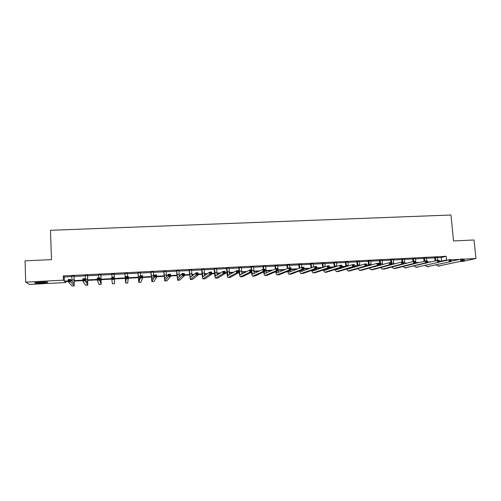 <?xml version="1.0" encoding="UTF-8"?>
<svg xmlns="http://www.w3.org/2000/svg" width="501" height="501" viewBox="0 0 501 501"><rect width="100%" height="100%" fill="white"/><g stroke="black" fill="none" stroke-linecap="round" stroke-linejoin="round"><path stroke-width="0.75" d="M40.55 282.094C46.142 281.875 48.528 282 47.714 282.458L41.934 283.078C36.36 283.297 33.968 283.178 34.751 282.714L40.55 282.094M462.58 259.875L464.571 260.132L462.642 260.514M65.694 281.537L65.731 282.52L29.59 284.443L25.72 282.126L25.05 260.852L51.509 259.624L50.463 230.303L450.95 215.004L453.537 240.931L474.04 239.979L475.95 258.503L462.93 261.397L459.68 261.572M437.31 257.739L441.199 257.539L446.184 256.299L63.295 275.926L64.241 276.984L71.9 276.59M74.186 276.471L85.364 275.894M87.594 275.775L98.728 275.206M100.901 275.093L111.992 274.523M114.109 274.41L125.125 273.84M127.254 273.734L138.151 273.17M140.299 273.058L151.083 272.506M153.25 272.394L163.915 271.843M166.1 271.73L176.653 271.185M178.857 271.072L189.29 270.534M191.52 270.421L201.84 269.889M204.089 269.77L214.303 269.244M216.564 269.125L226.665 268.605M228.951 268.486L238.946 267.972M241.244 267.853L251.133 267.346M253.45 267.221L263.225 266.72M265.568 266.601L275.237 266.1M277.598 265.981L287.167 265.486M289.54 265.361L299.003 264.872M301.395 264.753L310.758 264.265M313.169 264.146L322.431 263.664M324.855 263.539L334.023 263.069M336.459 262.944L345.527 262.474M347.982 262.349L356.956 261.885M359.424 261.76L368.304 261.303M370.784 261.171L379.57 260.72M382.069 260.589L390.755 260.144M393.272 260.013L401.871 259.568M404.395 259.437L412.905 258.998M415.442 258.867L423.859 258.435M426.414 258.303L434.743 257.871M437.304 257.401L434.624 257.539M426.407 257.959L423.74 258.096M415.435 258.522L412.78 258.66M404.388 259.092L401.746 259.23M393.266 259.662L390.636 259.8M382.063 260.244L379.445 260.376M370.784 260.821L368.179 260.958M359.424 261.409L356.831 261.541M347.982 261.998L345.408 262.129M336.459 262.587L333.898 262.718M324.855 263.188L322.312 263.319M313.169 263.789L310.639 263.921M301.395 264.396L298.884 264.522M289.54 265.004L287.042 265.135M277.598 265.618L275.118 265.749M265.574 266.238L263.106 266.363M253.456 266.864L251.007 266.989M241.25 267.49L238.82 267.615M228.957 268.123L226.546 268.248M216.576 268.761L214.177 268.88M204.101 269.4L201.721 269.525M191.532 270.045L189.171 270.171M178.87 270.703L176.527 270.822M166.113 271.354L163.789 271.473M153.262 272.018L150.958 272.137M140.318 272.682L138.032 272.801M127.31 273.352L124.999 273.471M114.203 274.028L111.88 274.147M100.995 274.711L98.653 274.83M87.688 275.393L85.314 275.512M74.28 276.082L71.85 276.208M25.72 282.126L63.452 280.147L64.397 281.13L68.205 280.929M63.295 275.926L63.452 280.147M446.184 256.299L446.554 260.044L447.205 260.013M450.856 259.819L458.822 259.405M462.511 259.211L475.95 258.503M439.202 261.359L446.554 260.044M71.618 280.748L72.056 280.729M74.342 280.604L82.865 280.159M87.763 279.896L97.407 279.389M101.083 279.195L111.829 278.631M114.297 278.5L125.319 277.917M128.413 277.754L138.351 277.228M142.578 277.009L151.289 276.546M156.631 276.264L164.128 275.869M166.319 275.757L167.171 275.707M170.572 275.531L176.878 275.199M179.089 275.08L180.711 274.993M184.393 274.798L189.528 274.529M191.758 274.41L194.144 274.285M198.108 274.078L202.085 273.865M204.333 273.746L207.47 273.584M211.71 273.358L214.547 273.208M216.82 273.089L220.69 272.888M225.206 272.644L226.922 272.557M229.214 272.438L233.81 272.193M238.595 271.943L239.202 271.911M241.513 271.786L246.83 271.504M253.725 271.141L259.743 270.828M265.849 270.502L272.563 270.152M278.13 269.857L285.282 269.475M291.1 269.169L297.907 268.812M303.975 268.492L310.432 268.154M316.745 267.816L322.738 267.503M329.414 267.152L334.336 266.889M341.989 266.488L345.847 266.281M354.47 265.831L357.282 265.68M366.851 265.173L368.636 265.079M371.128 264.948L371.667 264.923M379.138 264.528L379.908 264.484M382.42 264.353L383.641 264.29M393.629 263.764L395.527 263.664M404.758 263.175L407.326 263.038M415.817 262.593L419.036 262.424M427.372 261.979L430.66 261.81M68.224 281.399L64.829 281.581L65.731 282.52M428.449 262.349L427.409 262.405M416.901 262.956L415.899 263.012M405.265 263.576L404.839 263.595M379.965 264.91L379.176 264.954M368.692 265.511L366.889 265.605M357.338 266.112L354.501 266.256M345.79 266.72L342.026 266.92M333.628 267.365L329.451 267.584M321.373 268.01L316.776 268.254M309.023 268.668L304.007 268.931M296.586 269.325L291.137 269.613M284.048 269.983L278.161 270.296M271.423 270.653L265.906 270.947M258.691 271.329L253.775 271.586M245.872 272.005L241.563 272.231M239.24 272.356L238.626 272.387M232.946 272.688L229.258 272.882M226.959 273.007L225.237 273.095M219.92 273.377L216.864 273.54M214.585 273.659L211.741 273.809M206.8 274.072L204.377 274.197M202.116 274.316L198.133 274.529M193.568 274.773L191.795 274.867M189.56 274.98L184.418 275.256M180.241 275.475L179.12 275.537M176.903 275.65L170.597 275.988M166.802 276.189L166.357 276.208M164.159 276.327L156.656 276.721M151.315 277.003L142.603 277.466M138.376 277.692L128.438 278.218M125.344 278.381L114.322 278.963M111.848 279.095L101.102 279.664M97.432 279.859L87.781 280.366M82.884 280.623L74.361 281.074M441.199 257.539L441.556 261.234M64.241 276.984L64.397 281.13M435.432 257.332L435.832 260.545M437.348 257.232L437.548 260.194M435.018 260.745L434.542 257.376M450.994 261.209L462.479 258.892L462.686 260.902L437.955 266.137M462.561 260.213L462.479 259.412L461.734 259.449L461.816 260.251L462.561 260.213L462.686 260.902L438.049 266.125L436.183 264.935M461.816 260.251L460.82 260.996L460.619 258.986L461.734 259.449M435.544 257.558L434.73 257.764M462.479 259.412L462.479 258.892M462.586 259.925L462.993 259.862M45.898 281.994L36.554 282.414M35.953 282.489L46.499 282.013M424.522 257.89L424.904 260.946M426.457 257.79L426.652 260.764M424.115 261.14L423.664 257.934M439.258 261.898L450.825 259.499L451.025 261.516L426.984 266.732M450.881 260.833L450.8 260.019L450.048 260.063L450.13 260.871L450.881 260.833L451.025 261.516L427.077 266.72L425.236 265.461M450.13 260.871L449.147 261.616L448.952 259.599L450.048 260.063M424.635 258.121L423.852 258.328M450.8 260.019L450.825 259.499M413.538 258.453L413.907 261.434M415.486 258.353L415.943 263.2M413.137 261.528L412.705 258.497M427.428 262.599L439.083 260.113L439.277 262.142L415.936 267.334M439.12 261.453L439.039 260.639L438.281 260.677L438.362 261.491L439.12 261.453L439.277 262.142L416.03 267.315L414.208 265.993M438.362 261.491L437.392 262.242L437.191 260.213L438.281 260.677M413.651 258.685L412.893 258.892M439.039 260.639L439.083 260.113M402.478 259.023L402.842 262.01M404.439 258.923L404.858 263.683M402.096 262.048L401.67 259.067M415.517 263.307L427.253 260.733L427.447 262.768L404.814 267.941M427.265 262.079L427.19 261.265L426.426 261.303L426.501 262.117L427.265 262.079L427.447 262.768L425.543 262.868L404.902 267.922L403.111 266.519M426.501 262.117L425.543 262.868L425.349 260.833L426.426 261.303M402.591 259.255L401.858 259.462M427.19 261.265L427.253 260.733M391.344 259.599L391.989 264.609M393.316 259.493L393.698 264.152M390.98 262.63L390.555 259.637M381.95 267.221L401.389 262.086L403.324 261.985L403.512 264.033L413.413 261.459L415.335 261.359L415.523 263.401L395.502 268.43L393.617 268.549M415.323 262.706L415.248 261.891L414.477 261.929L414.552 262.749L415.323 262.706L415.523 263.401L413.607 263.501L393.698 268.53L391.932 267.046M414.552 262.749L413.607 263.501L413.413 261.459L414.477 261.929M391.456 259.831L390.749 260.032M415.248 261.891L415.335 261.359M380.127 260.176L380.741 265.098M382.113 260.069L382.463 264.616M380.027 265.292L379.37 260.213M403.292 263.344L403.217 262.524L402.441 262.562L402.516 263.382L403.292 263.344L403.512 264.033L384.229 269.043L382.338 269.156M403.512 264.033L401.577 264.14L382.413 269.143L380.672 267.565M402.516 263.382L401.577 264.14L401.389 262.086L402.441 262.562M380.24 260.407L379.558 260.608M403.217 262.524L403.324 261.985M368.83 260.752L369.406 265.574M370.834 260.652L371.147 265.073M368.73 265.768L368.103 260.789M370.464 267.766L389.271 262.724L391.218 262.618L391.406 264.678L372.882 269.657L370.978 269.776M391.168 263.983L391.093 263.157L390.31 263.2L390.385 264.021L391.168 263.983L391.406 264.678L389.459 264.779L371.053 269.757L369.337 268.079M390.385 264.021L389.459 264.779L389.271 262.724L390.31 263.2M368.943 260.99L368.291 261.19M391.093 263.157L391.218 262.618M357.457 261.34L358.002 266.037M359.474 261.234L359.756 265.511M357.357 266.231L356.756 261.378M358.929 268.292L377.065 263.363L379.025 263.257L379.207 265.323L361.453 270.277L359.536 270.396M378.95 264.628L378.875 263.802L378.092 263.839L378.161 264.666L378.95 264.628L379.207 265.323L377.247 265.43L359.612 270.377L357.927 268.586M378.161 264.666L377.247 265.43L377.065 263.363L378.092 263.839M357.57 261.572L356.944 261.772M378.875 263.802L379.025 263.257M346.003 261.929L346.51 266.494M348.032 261.823L348.289 265.937M345.897 266.689L345.327 261.96M348.934 268.329L349.172 268.693M347.337 268.812L347.926 269.068L364.766 264.008L366.745 263.902L366.92 265.975L349.936 270.903L348.02 271.022M366.638 265.279L366.569 264.447L365.78 264.49L365.849 265.317L366.638 265.279L366.92 265.975L364.941 266.081L348.089 271.003L346.429 269.087M365.849 265.317L364.941 266.081L364.766 264.008L365.78 264.49M346.116 262.167L345.521 262.361M366.569 264.447L366.745 263.902M334.468 262.524L334.937 266.933M336.509 262.418L336.735 266.344M334.361 267.121L333.823 262.555M337.311 268.799L337.593 269.294M335.676 269.313L336.321 269.688L352.366 264.653L354.364 264.553L354.533 266.632L338.344 271.529L336.415 271.648M354.238 265.931L354.163 265.098L353.368 265.142L353.437 265.975L354.238 265.931L354.533 266.632L352.541 266.739L336.478 271.636L334.856 269.576M353.437 265.975L352.541 266.739L352.366 264.653L353.368 265.142M334.58 262.756L334.01 262.956M354.163 265.098L354.364 264.553M322.851 263.119L323.289 267.346M324.905 263.012L325.105 266.72L323.233 266.808M322.744 267.54L322.231 263.15M325.606 269.25L325.932 269.895M323.94 269.801L324.635 270.321L339.878 265.311L341.889 265.204L342.058 267.296L326.671 272.168L324.723 272.281M341.738 266.595L341.669 265.755L340.862 265.799L340.93 266.632L341.738 266.595L342.058 267.296L340.047 267.402L324.792 272.268L323.201 270.045M340.93 266.632L340.047 267.402L339.878 265.311L340.862 265.799M322.963 263.357L322.425 263.557M341.669 265.755L341.889 265.204M311.152 263.72L311.559 267.741M313.219 263.614L313.394 267.071M311.046 267.929L310.557 263.751M313.826 269.676L314.183 270.496M312.129 270.271L312.862 270.947L327.291 265.968L329.314 265.862L329.483 267.96L314.91 272.801L312.956 272.92M329.138 267.258L329.069 266.413L328.261 266.457L328.33 267.302L329.138 267.258L329.483 267.96L327.454 268.066L313.012 272.907L311.459 270.502M328.33 267.302L327.454 268.066L327.291 265.968L328.261 266.457M311.265 263.958L310.752 264.159M329.069 266.413L329.314 265.862M299.366 264.328L299.742 268.104M301.452 264.221L301.596 267.39M299.26 268.292L298.803 264.353M301.971 270.077L302.353 271.097M300.237 270.715L301.007 271.586L314.603 266.632L316.645 266.526L316.807 268.63L303.061 273.446L301.101 273.565M316.444 267.929L316.375 267.083L315.561 267.127L315.624 267.972L316.444 267.929L316.807 268.63L314.766 268.743L300.988 273.571C300.468 273.465 300.018 272.588 299.636 270.941M315.624 267.972L314.766 268.743L314.603 266.632L315.561 267.127M299.479 264.566L298.997 264.76M316.375 267.083L316.645 266.526M287.493 264.935L287.843 268.423M289.597 264.829L289.728 267.935M287.392 268.611L286.96 264.966M290.029 270.44L290.442 271.699M288.269 271.129L289.064 272.225L301.821 267.302L303.875 267.196L304.032 269.306L291.131 274.091L289.158 274.21M303.65 268.605L303.587 267.753L302.761 267.797L302.823 268.642L303.65 268.605L304.032 269.306L301.978 269.419L289.052 274.216C288.538 274.097 288.1 273.139 287.731 271.342M302.823 268.642L301.978 269.419L301.821 267.302L302.761 267.797M287.612 265.179L287.154 265.373M303.587 267.753L303.875 267.196M275.537 265.549L275.857 268.693M277.654 265.442L277.779 268.561M275.437 268.88L275.036 265.58M278.011 270.753L278.437 272.293M276.22 271.511L277.034 272.87L288.933 267.979L291.006 267.866L291.162 269.989L279.113 274.742L277.128 274.867M290.755 269.281L290.693 268.43L289.86 268.473L289.922 269.325L290.755 269.281L291.162 269.989L289.09 270.102L277.034 274.867C276.521 274.73 276.089 273.678 275.738 271.711M289.922 269.325L289.09 270.102L288.933 267.979L289.86 268.473M275.656 265.793L275.231 265.987M290.693 268.43L291.006 267.866M263.495 266.169L263.808 269.294M265.63 266.062L266.35 272.888M263.407 269.313L263.025 266.194M264.096 271.836L264.916 273.521L275.951 268.655L278.036 268.549L278.187 270.678L267.008 275.4L265.01 275.525M277.761 269.97L277.698 269.112L276.859 269.156L276.921 270.014L277.761 269.97L278.187 270.678L276.101 270.79L264.923 275.525C264.415 275.362 263.996 274.197 263.664 272.03M276.921 270.014L276.101 270.79L275.951 268.655L276.859 269.156M263.614 266.413L263.219 266.607M277.698 269.112L278.036 268.549M251.364 266.795L251.677 269.926M253.512 266.682L254.176 273.477M251.302 269.945L250.926 266.82M251.884 272.099L252.711 274.179L262.862 269.344L264.966 269.231L265.117 271.373L254.809 276.064L252.805 276.183M264.66 270.659L264.603 269.801L263.758 269.845L263.82 270.703L264.66 270.659L265.117 271.373L263.006 271.486L252.723 276.189C252.222 275.988 251.815 274.686 251.502 272.287M263.82 270.703L263.006 271.486L262.862 269.344L263.758 269.845M251.483 267.039L251.12 267.227M264.603 269.801L264.966 269.231M239.146 267.421L239.497 271.204C239.666 273.389 239.948 274.604 240.342 274.849L249.667 270.033L251.79 269.92L251.934 272.068L242.528 276.727L240.511 276.853M241.313 267.309L241.908 274.06M251.458 271.354L251.402 270.496L250.55 270.54L250.606 271.404L251.458 271.354L251.934 272.068L249.811 272.181L240.436 276.853C239.847 276.483 239.428 274.661 239.165 271.385L238.739 267.446M250.606 271.404L249.811 272.181L249.667 270.033L250.55 270.54M239.265 267.666L238.933 267.86M251.402 270.496L251.79 269.92M226.84 268.054L227.961 275.512L236.372 270.728L238.507 270.615L238.651 272.776L230.147 277.404L228.124 277.523M229.02 267.941L229.558 274.629M238.15 272.062L238.094 271.191L237.236 271.241L237.292 272.106L238.15 272.062L238.651 272.776L236.51 272.888L228.055 277.529C227.523 277.153 227.135 275.325 226.884 272.03L226.465 268.073M237.292 272.106L236.51 272.888L236.372 270.728L237.236 271.241M238.094 271.191L238.507 270.615M214.441 268.693L215.493 276.183L222.97 271.429L225.124 271.317L225.262 273.483L217.685 278.08L215.643 278.199M216.632 268.58L217.108 275.174M224.736 272.769L224.68 271.899L223.822 271.943L223.872 272.813L224.736 272.769L225.262 273.483L223.108 273.596L215.587 278.205C215.111 277.823 214.754 275.982 214.509 272.682L214.096 268.711M223.872 272.813L223.108 273.596L222.97 271.429L223.822 271.943M224.68 271.899L225.124 271.317M201.947 269.338L202.924 276.859L209.462 272.137L211.629 272.024L211.766 274.197L205.122 278.756L203.074 278.882M204.157 269.219L204.577 275.688M211.215 273.483L211.165 272.607L210.295 272.657L210.345 273.527L211.215 273.483L211.766 274.197L209.593 274.316L203.024 278.888C202.604 278.5 202.279 276.652 202.047 273.339L201.64 269.35M210.345 273.527L209.593 274.316L209.462 272.137L210.295 272.657M211.165 272.607L211.629 272.024M189.365 269.983L190.267 277.535L195.841 272.851L198.033 272.738L198.158 274.924L192.472 279.445L190.411 279.571M191.595 269.87L191.946 276.145M197.588 274.197L197.532 273.327L196.655 273.371L196.711 274.247L197.588 274.197L198.158 274.924L195.966 275.036L190.361 279.571L189.09 269.995M196.711 274.247L195.966 275.036L195.841 272.851L196.655 273.371M197.532 273.327L198.033 272.738M176.684 270.634L177.517 278.218L182.113 273.571L184.318 273.452L184.443 275.65L179.721 280.134L177.648 280.259M178.932 270.521L179.22 276.514M183.848 274.924L183.798 274.047L182.909 274.091L182.959 274.974L183.848 274.924L184.443 275.65L182.232 275.763L177.611 280.266L176.446 270.646M182.959 274.974L182.232 275.763L182.113 273.571L182.909 274.091M183.798 274.047L184.318 273.452M163.915 271.291L164.666 278.907L168.273 274.291L170.497 274.179L170.616 276.383L166.877 280.836L164.791 280.961M166.175 271.173L166.395 276.709M169.996 275.656L169.945 274.773L169.056 274.824L169.1 275.707L169.996 275.656L170.616 276.383L168.392 276.496L164.766 280.961L163.708 271.304M169.1 275.707L168.392 276.496L168.273 274.291L169.056 274.824M169.945 274.773L170.497 274.179M151.045 271.955L151.722 279.602L154.321 275.024L156.562 274.905L156.675 277.122L153.932 281.537L151.841 281.662L150.876 271.962M153.325 271.836L153.469 276.533M156.03 276.395L155.98 275.506L155.085 275.556L155.128 276.439L156.03 276.395L156.675 277.122L154.433 277.241L151.822 281.662M155.128 276.439L154.433 277.241L154.321 275.024L155.085 275.556M155.98 275.506L156.562 274.905M138.082 272.619L138.683 280.303L140.249 275.763L142.509 275.644L142.622 277.867L140.894 282.245L138.79 282.37L137.944 272.625M140.286 272.763L140.437 275.75M141.946 277.134L141.902 276.245L141 276.295L141.044 277.185L141.946 277.134L142.622 277.867L140.361 277.986L138.777 282.37M141.044 277.185L140.361 277.986L140.249 275.763L141 276.295M141.902 276.245L142.509 275.644M125.018 273.289L125.538 281.011L126.07 276.502L128.35 276.383L127.749 282.971L125.638 283.084L124.918 273.295M127.335 273.17L127.379 276.433M127.373 273.17L127.241 273.54M127.755 277.886L127.711 276.99L126.797 277.04L126.841 277.936L127.755 277.886L128.456 278.612L126.171 278.738L125.632 283.084M126.841 277.936L126.171 278.738L126.07 276.502L126.797 277.04M127.711 276.99L128.35 276.383M111.861 273.966L112.111 277.235M114.09 274.11L114.522 283.685L114.19 273.847M111.986 274.373L111.792 273.972M114.266 273.847L114.109 274.291M113.439 278.644L114.172 279.37L111.867 279.495L111.767 277.253L114.065 277.134L112.481 277.792L112.518 278.688L113.439 278.644L113.401 277.742M112.518 278.688L111.867 279.495L112.387 283.791L114.516 283.685M111.767 277.253L112.481 277.792M98.597 274.648L98.847 277.93M100.845 274.792L101.096 282.32L99.668 277.886L99.768 280.134L101.189 284.411L100.945 274.529M98.716 274.968L98.572 274.648M101.064 274.523L100.901 274.974M99.01 279.401L99.768 280.134L97.444 280.259L97.351 278.005L99.668 277.886L98.039 278.55L98.077 279.452L99.01 279.401L98.973 278.5M98.077 279.452L97.444 280.259L99.029 284.512L101.183 284.411L99.029 284.512M97.351 278.005L98.039 278.55M85.233 275.337L85.502 279.264M87.5 275.481L87.669 283.04L85.151 278.644L85.245 280.904L87.763 285.138L87.6 275.212M87.756 275.206L87.587 275.656M84.456 280.172L85.245 280.904L82.903 281.03L82.809 278.769L85.151 278.644L83.485 279.314L83.523 280.222L84.456 280.172L84.419 279.264M83.523 280.222L82.903 281.03L85.571 285.244L87.744 285.138L85.571 285.244M82.809 278.769L83.485 279.314M71.768 276.026L72.069 281.299M74.054 276.176L74.129 283.766L70.509 279.414L70.597 281.681L74.229 285.871L74.148 275.907M74.348 275.894L74.179 276.352M69.783 280.948L70.597 281.681L68.242 281.806L68.155 279.533L70.509 279.414L68.806 280.084L68.837 280.998L69.783 280.948L69.752 280.034M68.837 280.998L68.242 281.806L72.006 285.977L74.198 285.877M68.155 279.533L68.806 280.084M439.797 266.031L438.049 266.125M428.837 266.626L427.077 266.72M415.73 261.942L415.392 261.96M417.803 267.221L416.03 267.315M404.676 262.524L403.38 262.593M406.693 267.822L404.902 267.922M393.548 263.113L391.757 263.207M395.502 268.43L393.698 268.53M382.338 263.701L380.535 263.795M384.229 269.043L382.413 269.143M371.053 264.29L369.237 264.39M372.882 269.657L371.053 269.757M359.687 264.891L357.858 264.985M361.453 270.277L359.612 270.377M348.239 265.492L346.398 265.586M349.936 270.903L348.089 271.003M336.716 266.094L334.856 266.194M338.344 271.529L336.478 271.636M326.671 272.168L324.792 272.268M312.593 267.365L311.528 267.421M314.91 272.801L313.012 272.907M303.061 273.446L301.157 273.546M291.131 274.091L289.209 274.197M279.113 274.742L277.178 274.849M265.793 269.826L265.01 269.864M267.008 275.4L265.054 275.506M253.669 270.459L251.834 270.559M254.809 276.064L252.848 276.17M241.457 271.104L239.497 271.204M242.528 276.727L240.549 276.834M229.157 271.749L227.178 271.855M230.147 277.404L228.155 277.51M216.77 272.4L214.772 272.506M217.685 278.08L215.674 278.187M204.289 273.058L202.279 273.164M205.122 278.756L203.099 278.869M191.714 273.715L189.685 273.822M192.472 279.445L190.43 279.558M179.045 274.385L177.003 274.492M179.721 280.134L177.667 280.247M166.282 275.055L164.228 275.162M166.877 280.836L164.81 280.948M153.419 275.732L151.352 275.838M153.932 281.537L151.853 281.65M140.017 276.433L138.382 276.521M140.894 282.245L138.796 282.357M125.989 277.172L125.313 277.203M127.755 282.952L125.645 283.071M114.516 283.672L112.387 283.791M101.008 278.481L99.881 278.543M87.656 279.182L85.521 279.295M74.198 279.89L72.031 280.003M74.186 285.858L72.006 285.977"/></g></svg>
